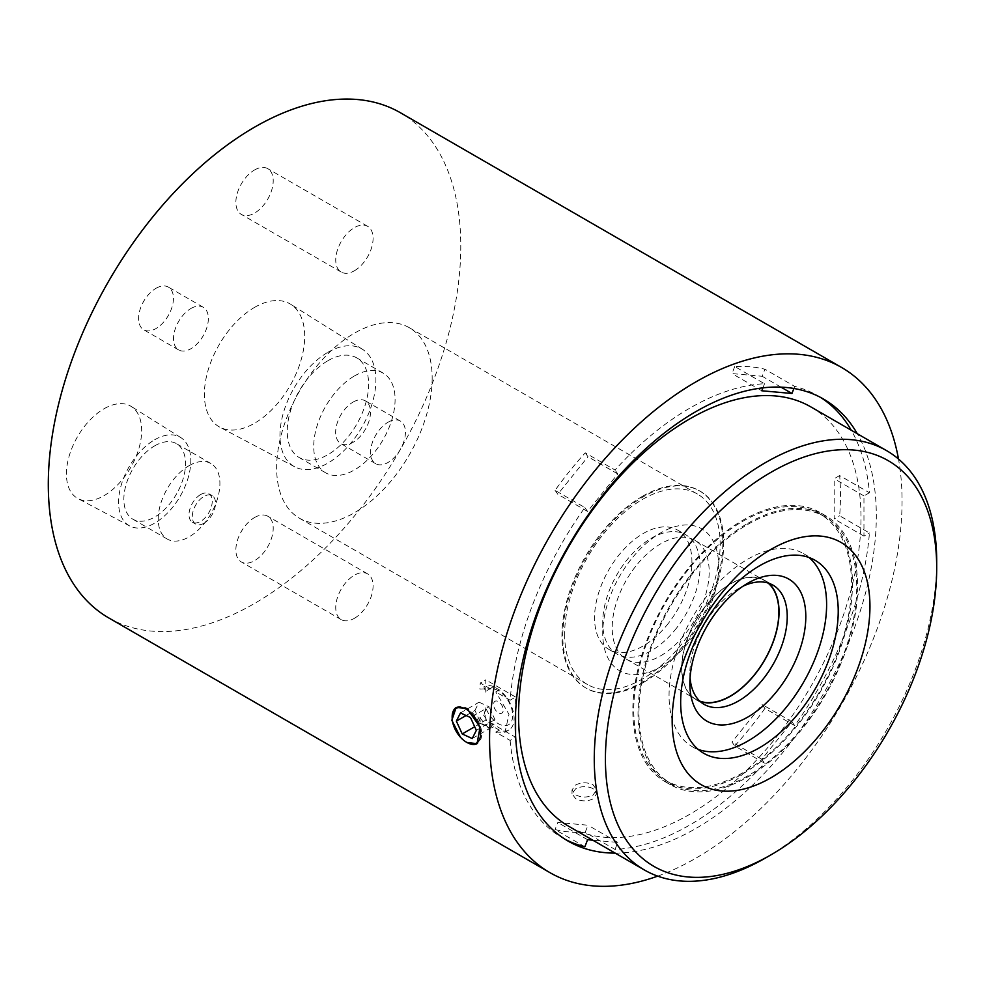 <?xml version="1.0" encoding="UTF-8"?>
<svg xmlns="http://www.w3.org/2000/svg" width="986" height="986" viewBox="0 0 986 986"><rect width="100%" height="100%" fill="white"/><g stroke="black" fill="none" stroke-linecap="round" stroke-linejoin="round"><path stroke-width="0.74" stroke-dasharray="4.93 3.7" d="M632.864 557.152A81.986 47.328 -60 0 1 660.694 532.871A81.986 47.328 -60 0 1 716.859 550.792A81.986 47.328 -60 0 1 688.524 642.453A81.986 47.328 -60 0 1 602.729 633.271A81.986 47.328 -60 0 1 632.864 557.152M674.781 630.264A68.847 39.748 120 0 0 685.825 534.819A68.847 39.748 120 0 0 651.401 538.233A68.847 39.748 120 0 0 628.033 558.631A68.847 39.748 120 0 0 602.729 622.548A68.847 39.748 120 0 0 616.99 654.063A68.847 39.748 120 0 0 674.781 630.264M666.598 625.543A68.847 39.748 120 0 0 677.653 530.098A68.847 39.748 120 0 0 619.861 553.91A68.847 39.748 120 0 0 608.806 649.343A68.847 39.748 120 0 0 666.598 625.543M742.988 586.214A68.847 39.748 120 0 0 738.551 588.543L747.832 583.182L738.551 588.543A68.847 39.748 120 0 0 689.867 672.859A68.847 39.748 120 0 0 690.064 677.863M700.282 701.588A68.847 39.748 -60 0 1 695.956 699.653A68.847 39.748 -60 0 1 685.393 644.487A68.847 39.748 -60 0 1 730.367 583.823A68.847 39.748 -60 0 1 764.791 580.409A68.847 39.748 -60 0 1 768.636 583.194M768.008 582.997A68.576 39.6 120 0 0 764.655 580.643A68.576 39.6 120 0 0 730.367 584.032A68.576 39.6 120 0 0 685.566 644.474A68.576 39.6 120 0 0 696.079 699.419A68.576 39.6 120 0 0 699.801 701.145M660.694 655.801A68.576 39.6 120 0 0 705.495 595.371A68.576 39.6 120 0 0 694.982 540.414A68.576 39.6 120 0 0 660.694 543.816A68.576 39.6 120 0 0 615.893 604.245A68.576 39.6 120 0 0 626.406 659.203A68.576 39.6 120 0 0 660.694 655.801M466.637 742.298A20.891 12.066 60 0 1 460.856 737.454A20.891 12.066 60 0 1 452.155 717.216M456.333 707.406A20.891 12.066 60 0 1 456.481 707.319A20.891 12.066 60 0 1 466.933 708.355A20.891 12.066 60 0 1 472.997 713.359A20.891 12.066 60 0 1 477.372 743.493A20.891 12.066 60 0 1 477.212 743.592M499.323 730.108L495.785 732.154L510.119 740.437L515.592 737.269L485.802 720.076L480.318 723.231A255.275 147.382 -60 0 1 479.899 717.623L483.867 715.343A24.958 14.408 -120 0 0 489.216 722.75A24.958 14.408 -120 0 0 493.616 726.818L499.323 730.108A24.958 14.408 -120 0 0 508.949 729.973A24.958 14.408 -120 0 0 503.723 693.959A24.958 14.408 -120 0 0 499.323 689.892L493.616 686.589L490.079 688.635L479.899 689.091A255.275 147.382 -60 0 1 480.318 683.002L490.079 688.635M479.899 717.623L485.556 724.87L490.079 728.864L493.616 726.818M493.616 686.589A24.958 14.408 -120 0 0 483.99 686.737A24.958 14.408 -120 0 0 483.867 686.811L485.802 692.16A20.225 11.684 60 0 1 504.277 695.574A20.225 11.684 60 0 1 511.438 721.555A20.225 11.684 60 0 1 492.532 718.905A20.225 11.684 60 0 1 485.802 707.763L483.867 715.343M810.837 406.898A242.137 139.79 -60 0 1 847.96 600.93A242.137 139.79 -60 0 1 689.769 814.288A242.137 139.79 -60 0 1 568.712 826.28M809.038 557.509A111.406 64.324 120 0 0 803.541 553.627A111.406 64.324 120 0 0 747.832 559.148A111.406 64.324 120 0 0 675.053 657.329A111.406 64.324 120 0 0 692.135 746.599A111.406 64.324 120 0 0 698.236 749.422M564.645 634.134A109.964 63.486 120 0 0 587.409 684.469A109.964 63.486 120 0 0 672.156 655.012A109.964 63.486 120 0 0 720.15 544.346A109.964 63.486 120 0 0 697.373 494.011A109.964 63.486 120 0 0 612.639 523.467A109.964 63.486 120 0 0 564.645 634.134M432.164 378.082A109.964 63.486 -60 0 1 384.17 488.748A109.964 63.486 -60 0 1 299.424 518.205A109.964 63.486 -60 0 1 276.647 467.869A109.964 63.486 -60 0 1 324.653 357.203A109.964 63.486 -60 0 1 409.387 327.746A109.964 63.486 -60 0 1 432.164 378.082M593.042 795.061L596.653 789.922L593.042 784.782C587.225 782.095 581.42 782.169 575.627 785.004L572.016 789.922L575.627 794.839C581.42 797.674 587.237 797.736 593.042 795.061M464.985 741.262L460.524 737.331M353.074 402.091A24.638 14.223 -60 0 1 365.399 400.871A24.638 14.223 -60 0 1 369.171 420.615A24.638 14.223 -60 0 1 353.074 442.32A24.638 14.223 -60 0 1 340.762 443.54A24.638 14.223 -60 0 1 336.99 423.795A24.638 14.223 -60 0 1 353.074 402.091M388.003 422.255A24.638 14.223 -60 0 1 400.328 421.034A24.638 14.223 -60 0 1 404.1 440.779A24.638 14.223 -60 0 1 388.003 462.483A24.638 14.223 -60 0 1 375.691 463.703A24.638 14.223 -60 0 1 371.919 443.971A24.638 14.223 -60 0 1 388.003 422.255M156.01 288.306A24.638 14.223 -60 0 1 168.323 287.086A24.638 14.223 -60 0 1 172.106 306.831A24.638 14.223 -60 0 1 156.01 328.535A24.638 14.223 -60 0 1 143.697 329.755A24.638 14.223 -60 0 1 139.913 310.023A24.638 14.223 -60 0 1 156.01 288.306M190.939 308.482A24.638 14.223 -60 0 1 203.252 307.262A24.638 14.223 -60 0 1 207.035 326.995A24.638 14.223 -60 0 1 190.939 348.711A24.638 14.223 -60 0 1 178.626 349.919A24.638 14.223 -60 0 1 174.842 330.187A24.638 14.223 -60 0 1 190.939 308.482M593.042 788.615C587.225 785.928 581.42 786.002 575.627 788.837L572.016 793.755L575.627 798.672C581.42 801.507 587.237 801.569 593.042 798.894L596.653 793.755L593.042 788.615M104.048 408.759A53.207 30.726 -60 0 1 131.212 406.454A53.207 30.726 -60 0 1 138.656 449.271A53.207 30.726 -60 0 1 104.048 495.65A53.207 30.726 -60 0 1 78.017 498.596A53.207 30.726 -60 0 1 69.131 456.161A53.207 30.726 -60 0 1 104.048 408.759M154.691 439.756A51.062 29.481 -60 0 1 180.758 437.55A51.062 29.481 -60 0 1 187.907 478.629A51.062 29.481 -60 0 1 154.691 523.135A51.062 29.481 -60 0 1 129.708 525.969A51.062 29.481 -60 0 1 121.192 485.235A51.062 29.481 -60 0 1 154.691 439.756M154.691 445.832A43.618 25.18 -60 0 1 176.506 443.675A43.618 25.18 -60 0 1 183.186 478.617A43.618 25.18 -60 0 1 154.691 517.058A43.618 25.18 -60 0 1 132.888 519.215A43.618 25.18 -60 0 1 126.196 484.262A43.618 25.18 -60 0 1 154.691 445.832M189.065 465.675A43.618 25.18 -60 0 1 210.881 463.519A43.618 25.18 -60 0 1 217.561 498.472A43.618 25.18 -60 0 1 189.065 536.902A43.618 25.18 -60 0 1 167.263 539.059A43.618 25.18 -60 0 1 160.57 504.117A43.618 25.18 -60 0 1 189.065 465.675M200.626 494.553A16.417 9.478 -60 0 1 208.835 493.74A16.417 9.478 -60 0 1 211.349 506.903A16.417 9.478 -60 0 1 200.626 521.372A16.417 9.478 -60 0 1 192.406 522.186A16.417 9.478 -60 0 1 189.891 509.022A16.417 9.478 -60 0 1 200.626 494.553M203.917 523.27A16.417 9.478 120 0 0 214.64 508.801A16.417 9.478 120 0 0 212.126 495.638A16.417 9.478 120 0 0 203.917 496.451A16.417 9.478 120 0 0 193.182 510.921A16.417 9.478 120 0 0 195.696 524.084A16.417 9.478 120 0 0 203.917 523.27M254.548 169.974A26.412 15.246 -60 0 1 267.748 168.668A26.412 15.246 -60 0 1 271.791 189.83A26.412 15.246 -60 0 1 254.548 213.099A26.412 15.246 -60 0 1 241.336 214.406A26.412 15.246 -60 0 1 237.293 193.244A26.412 15.246 -60 0 1 254.548 169.974M354.405 270.756A26.412 15.246 120 0 0 371.66 247.486A26.412 15.246 120 0 0 367.618 226.324A26.412 15.246 120 0 0 354.405 227.63A26.412 15.246 120 0 0 337.163 250.9A26.412 15.246 120 0 0 341.205 272.062A26.412 15.246 120 0 0 354.405 270.756M254.548 517.527A26.412 15.246 -60 0 1 267.748 516.22A26.412 15.246 -60 0 1 271.791 537.382A26.412 15.246 -60 0 1 254.548 560.652A26.412 15.246 -60 0 1 241.336 561.958A26.412 15.246 -60 0 1 237.293 540.809A26.412 15.246 -60 0 1 254.548 517.527M354.405 618.308A26.412 15.246 120 0 0 371.66 595.039A26.412 15.246 120 0 0 367.618 573.877A26.412 15.246 120 0 0 354.405 575.195A26.412 15.246 120 0 0 337.163 598.465A26.412 15.246 120 0 0 341.205 619.615A26.412 15.246 120 0 0 354.405 618.308M254.548 307.385A70.943 40.968 -60 0 1 290.759 304.317A70.943 40.968 -60 0 1 300.681 361.406A70.943 40.968 -60 0 1 254.548 423.24A70.943 40.968 -60 0 1 219.829 427.172A70.943 40.968 -60 0 1 207.997 370.588A70.943 40.968 -60 0 1 254.548 307.385M327.931 352.298A67.837 39.169 -60 0 1 362.565 349.364A67.837 39.169 -60 0 1 372.055 403.952A67.837 39.169 -60 0 1 327.931 463.075A67.837 39.169 -60 0 1 294.74 466.834A67.837 39.169 -60 0 1 283.426 412.727A67.837 39.169 -60 0 1 327.931 352.298M327.931 360.703A57.545 33.228 -60 0 1 356.71 357.856A57.545 33.228 -60 0 1 365.523 403.964A57.545 33.228 -60 0 1 327.931 454.669A57.545 33.228 -60 0 1 299.165 457.516A57.545 33.228 -60 0 1 290.34 411.409A57.545 33.228 -60 0 1 327.931 360.703M354.405 375.986A57.545 33.228 -60 0 1 383.184 373.139A57.545 33.228 -60 0 1 391.997 419.247A57.545 33.228 -60 0 1 354.405 469.952A57.545 33.228 -60 0 1 325.639 472.812A57.545 33.228 -60 0 1 316.814 426.691A57.545 33.228 -60 0 1 354.405 375.986M108.719 617.902A291.659 168.396 120 0 0 254.548 603.457A291.659 168.396 120 0 0 445.08 346.443A291.659 168.396 120 0 0 400.378 112.724M657.674 876.135A291.659 168.396 120 0 0 695.808 858.227A291.659 168.396 120 0 0 898.492 459.02M584.858 846.764L555.069 829.571A255.275 147.382 -60 0 0 585.24 832.27L615.03 849.464A255.275 147.382 120 0 0 689.769 825.023A255.275 147.382 120 0 0 764.52 763.152L734.73 745.958A255.275 147.382 -60 0 0 764.902 708.429L794.691 725.622A255.275 147.382 120 0 0 869.43 532.982L839.641 515.777A255.275 147.382 -60 0 0 839.641 475.56L869.43 492.753A255.275 147.382 120 0 0 851.263 430.241M820.389 397.333A255.275 147.382 120 0 0 817.406 395.522A255.275 147.382 120 0 0 794.691 386.413L764.902 369.22A255.275 147.382 -60 0 0 734.73 366.521L764.52 383.727A255.275 147.382 120 0 0 689.769 408.167A255.275 147.382 120 0 0 615.03 470.026L585.24 452.833A255.275 147.382 -60 0 0 555.069 490.362L584.858 507.556A255.275 147.382 120 0 0 510.119 700.208L495.785 691.925L499.323 689.892M615.165 853.112A255.275 147.382 120 0 0 695.808 828.511A255.275 147.382 120 0 0 857.302 433.729M642.391 496.34A113.772 65.692 -60 0 1 699.284 490.708A113.772 65.692 -60 0 1 716.723 581.876A113.772 65.692 -60 0 1 642.391 682.139A113.772 65.692 -60 0 1 585.511 687.772A113.772 65.692 -60 0 1 568.072 596.604A113.772 65.692 -60 0 1 642.391 496.34M643.229 682.62A113.772 65.692 120 0 0 717.562 582.356A113.772 65.692 120 0 0 700.122 491.188A113.772 65.692 120 0 0 643.229 496.821A113.772 65.692 120 0 0 568.91 597.085A113.772 65.692 120 0 0 586.35 688.253A113.772 65.692 120 0 0 643.229 682.62M495.785 732.154L505.005 732.253L508.973 714.295L495.785 691.925M510.119 740.437A255.275 147.382 120 0 0 562.143 837.669A255.275 147.382 120 0 0 565.2 839.345M485.802 720.076L485.802 707.763M480.318 723.231L490.079 728.864M839.641 475.56L834.168 478.715L834.168 518.944L839.641 515.777M734.73 366.521L731.994 373.583L762.166 376.27L764.902 369.22M555.069 490.362L557.805 494.257L587.976 456.728L585.24 452.833M485.802 692.16L485.802 679.847L480.318 683.002M585.24 832.27L587.976 825.208L557.805 822.521L555.069 829.571M764.902 708.429L762.166 704.534L731.994 742.064L734.73 745.958M794.691 725.622L791.955 721.727L761.784 759.269L764.52 763.152M869.43 492.753L863.958 495.921L863.958 536.137L869.43 532.982M793.89 388.484L794.691 386.413M764.52 383.727L762.917 387.843M584.858 507.556L587.594 511.451L617.766 473.921L615.03 470.026M515.592 712.558L515.592 697.04L510.119 700.208M515.592 737.269L515.592 735.704M615.03 849.464L617.766 842.414L592.771 840.183M863.958 495.921L834.168 478.715M863.958 536.137L834.168 518.944M761.784 390.776L731.994 373.583M780.986 387.141L762.166 376.27M587.594 511.451L557.805 494.257M617.766 473.921L587.976 456.728M515.592 697.04L485.802 679.847M617.766 842.414L587.976 825.208M587.594 839.715L557.805 822.521M791.955 721.727L762.166 704.534M761.784 759.269L731.994 742.064M936.675 564.719A242.137 139.79 -60 0 1 765.493 858.005M466.082 715.516L474.932 710.401L480.798 723.206L490.806 727.828L472.22 738.551M480.798 723.206L474.697 726.731M474.932 710.401L479.06 702.205L460.487 712.927M479.06 702.205L489.056 706.814L470.482 717.537M490.806 727.828L494.935 719.62L489.056 706.814M494.935 719.62L476.349 730.355M742.643 773.911A155.295 89.652 120 0 0 844.09 637.067A155.295 89.652 120 0 0 820.29 512.634A155.295 89.652 120 0 0 742.643 520.325A155.295 89.652 120 0 0 641.196 657.169A155.295 89.652 120 0 0 665.008 781.602A155.295 89.652 120 0 0 742.643 773.911M747.832 523.319A155.295 89.652 -60 0 1 825.479 515.629A155.295 89.652 -60 0 1 849.279 640.062A155.295 89.652 -60 0 1 747.832 776.906A155.295 89.652 -60 0 1 670.197 784.597A155.295 89.652 -60 0 1 646.385 660.164A155.295 89.652 -60 0 1 747.832 523.319M742.643 772.839A153.976 88.9 -60 0 1 665.661 780.468A153.976 88.9 -60 0 1 642.059 657.083A153.976 88.9 -60 0 1 742.643 521.397A153.976 88.9 -60 0 1 819.637 513.768A153.976 88.9 -60 0 1 843.24 637.153A153.976 88.9 -60 0 1 742.643 772.839M747.832 775.834A153.976 88.9 -60 0 1 670.85 783.463A153.976 88.9 -60 0 1 647.247 660.078A153.976 88.9 -60 0 1 747.832 524.392A153.976 88.9 -60 0 1 824.826 516.763A153.976 88.9 -60 0 1 848.428 640.148A153.976 88.9 -60 0 1 747.832 775.834M496.414 711.177A6.84 3.944 60 0 1 493.998 702.389A6.84 3.944 60 0 1 500.395 703.289A6.84 3.944 60 0 1 502.811 712.077A6.84 3.944 60 0 1 496.414 711.177M651.401 538.233L660.694 532.871M677.653 530.098L685.825 534.819M764.791 580.409L772.962 585.129M694.982 540.414L764.655 580.643M815.151 560.331L803.541 553.627M299.424 518.205L587.409 684.469M400.328 421.034L365.399 400.871M203.252 307.262L168.323 287.086M572.016 789.922L572.016 793.755M180.758 437.55L131.212 406.454M210.881 463.519L176.506 443.675M212.126 495.638L208.835 493.74M367.618 226.324L267.748 168.668M367.618 573.877L267.748 516.22M362.565 349.364L290.759 304.317M383.184 373.139L356.71 357.856M817.406 395.522L823.446 399.01M700.122 491.188L699.284 490.708M586.35 688.253L585.511 687.772M562.143 837.669L568.183 841.144M325.639 472.812L299.165 457.516M294.74 466.834L219.829 427.172M341.205 619.615L241.336 561.958M341.205 272.062L241.336 214.406M195.696 524.084L192.406 522.186M167.263 539.059L132.888 519.215M129.708 525.969L78.017 498.596M596.653 789.922L596.653 793.755M178.626 349.919L143.697 329.755M375.691 463.703L340.762 443.54M409.387 327.746L697.373 494.011M703.745 753.304L692.135 746.599M508.949 729.973L505.005 732.253M626.406 659.203L696.079 699.419M689.867 672.859L689.867 683.581M695.956 699.653L704.127 704.374M608.806 649.343L616.99 654.063M602.729 622.548L602.729 633.271M825.479 515.629L820.29 512.634M665.661 780.468L670.85 783.463M819.637 513.768L824.826 516.763M670.197 784.597L665.008 781.602"/><path stroke-width="1.48" d="M690.064 677.863A68.847 39.748 120 0 0 704.127 704.374A68.847 39.748 120 0 0 738.551 700.96A68.847 39.748 120 0 0 783.525 640.296A68.847 39.748 120 0 0 772.962 585.129A68.847 39.748 120 0 0 742.988 586.214M768.636 583.194A68.847 39.748 -60 0 1 774.158 639.31A68.847 39.748 -60 0 1 730.367 696.239A68.847 39.748 -60 0 1 700.282 701.588M747.832 583.182L747.832 583.182A81.986 47.328 -60 0 1 805.808 616.644A81.986 47.328 -60 0 1 747.832 717.056A81.986 47.328 -60 0 1 689.867 683.581A81.986 47.328 -60 0 1 747.832 583.182L747.832 583.182M699.801 701.145A68.576 39.6 120 0 0 730.367 696.03A68.576 39.6 120 0 0 774.158 638.829A68.576 39.6 120 0 0 768.008 582.997M460.524 737.318A20.077 11.585 -120 0 0 466.353 742.125A20.077 11.585 -120 0 0 480.231 737.195A20.077 11.585 -120 0 0 472.183 714.16A20.077 11.585 -120 0 0 452.155 717.549A20.077 11.585 -120 0 0 460.524 737.318L451.822 720.285L456.173 707.492L466.883 708.379L480.071 727.039L477.064 743.678L466.883 742.495L464.985 741.262M477.212 743.592A20.891 12.066 60 0 1 466.933 742.458L466.933 742.458A20.891 12.066 60 0 1 466.637 742.298M765.493 858.005A242.137 139.79 -60 0 1 765.481 858.005L771.064 854.788A234.249 135.242 120 0 0 936.7 567.899A234.249 135.242 120 0 0 771.064 472.257A234.249 135.242 120 0 0 605.416 759.158A234.249 135.242 120 0 0 771.064 854.788L765.481 858.005A242.137 139.79 -60 0 1 644.425 869.997A242.137 139.79 -60 0 1 607.302 675.977A242.137 139.79 -60 0 1 765.481 462.607A242.137 139.79 -60 0 1 886.55 450.614A242.137 139.79 -60 0 1 936.7 561.453A242.137 139.79 -60 0 1 936.675 564.719M771.064 549.338A139.852 80.741 -60 0 1 869.948 606.427A139.852 80.741 -60 0 1 771.064 777.72A139.852 80.741 -60 0 1 672.169 720.618A139.852 80.741 -60 0 1 771.064 549.338M759.454 747.782A111.406 64.324 120 0 0 832.233 649.614A111.406 64.324 120 0 0 815.151 560.331A111.406 64.324 120 0 0 759.454 565.853A111.406 64.324 120 0 0 686.663 664.034A111.406 64.324 120 0 0 703.745 753.304A111.406 64.324 120 0 0 759.454 747.782M644.425 869.997L568.712 826.28A242.137 139.79 -60 0 1 531.59 632.26A242.137 139.79 -60 0 1 689.769 418.89A242.137 139.79 -60 0 1 810.837 406.898L886.55 450.614M698.236 749.422A111.406 64.324 120 0 0 747.832 741.078A111.406 64.324 120 0 0 818.947 648.209A111.406 64.324 120 0 0 809.038 557.509M452.155 717.216A20.891 12.066 60 0 1 452.155 716.884A20.891 12.066 60 0 1 456.333 707.406M898.492 459.02A291.659 168.396 120 0 0 841.637 367.495L400.378 112.724A291.659 168.396 120 0 0 254.548 127.169A291.659 168.396 120 0 0 64.004 384.183A291.659 168.396 120 0 0 108.719 617.902L549.978 872.672A291.659 168.396 120 0 0 657.674 876.135M841.637 367.495A291.659 168.396 120 0 0 695.808 381.939A291.659 168.396 120 0 0 505.276 638.953A291.659 168.396 120 0 0 549.978 872.672M851.263 430.241A255.275 147.382 120 0 0 820.389 397.333M857.302 433.729A255.275 147.382 120 0 0 823.446 399.01A255.275 147.382 120 0 0 695.808 411.655A255.275 147.382 120 0 0 529.051 636.599A255.275 147.382 120 0 0 568.183 841.144A255.275 147.382 120 0 0 615.165 853.112M565.2 839.345A255.275 147.382 120 0 0 584.858 846.764L587.594 839.715L592.771 840.183M762.917 387.843L761.784 390.776L791.955 393.476L793.89 388.484M515.592 735.704L515.592 712.558M791.955 393.476L780.986 387.141M472.22 738.551L476.349 730.355L470.482 717.537L460.487 712.927L456.358 721.123L462.224 733.941L472.22 738.551M474.697 726.731L462.224 733.941M466.082 715.516L456.358 721.123M936.7 567.899L936.7 561.453M452.155 717.549L452.155 716.884"/></g></svg>
